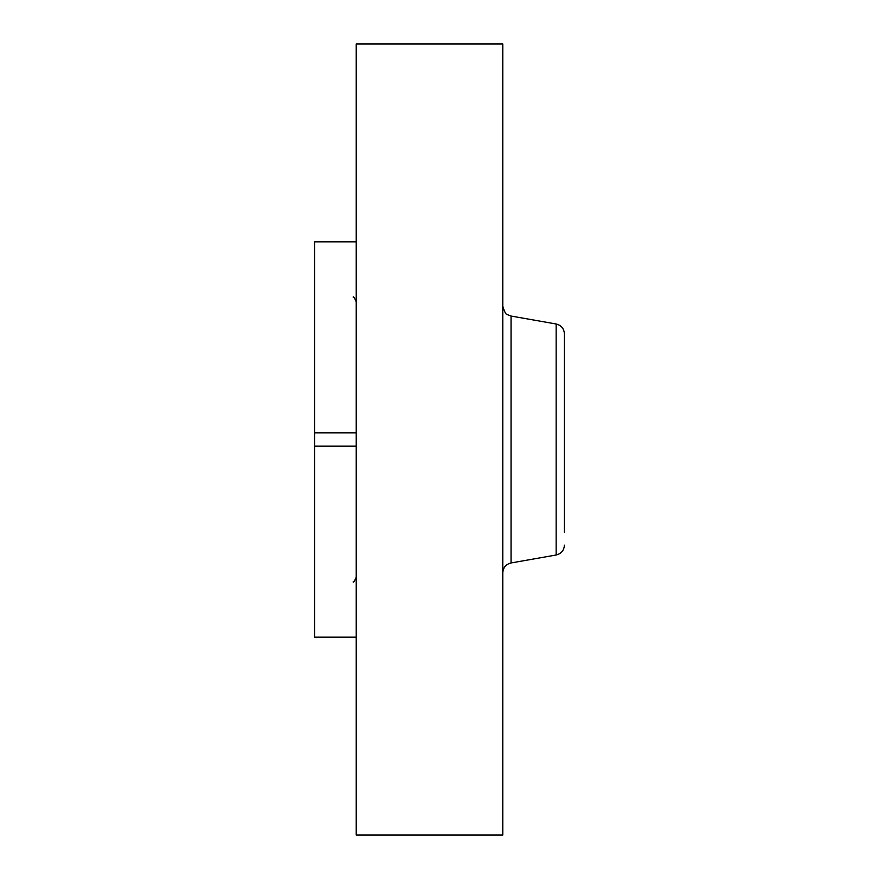 <?xml version="1.0" encoding="UTF-8"?>
<svg xmlns="http://www.w3.org/2000/svg" width="879" height="879" viewBox="0 0 879 879"><rect width="100%" height="100%" fill="white"/><g stroke="black" fill="none" stroke-linecap="round" stroke-linejoin="round"><path stroke-width="1.32" d="M356.226 432.831L314.594 432.831L314.594 241.835L356.226 241.835M356.226 637.165L314.594 637.165L314.594 432.831M356.226 446.169L314.594 446.169M356.226 835.05L356.226 43.95L502.788 43.95L502.788 835.05L356.226 835.05M564.406 532.224L564.406 333.844L564.406 532.224M511.051 316.044L556.154 323.999L556.154 555.001L511.051 562.956L511.051 316.044L507.425 314.638C506.161 315.012 504.612 312.199 502.788 306.2M511.051 562.956C505.919 564.241 503.173 567.526 502.788 572.8M353.083 581.964C353.479 582.733 354.523 581.151 356.226 577.206M353.083 297.036C353.479 296.267 354.523 297.849 356.226 301.794M556.154 323.999C561.274 325.285 564.032 328.57 564.406 333.844M556.154 555.001C561.274 553.715 564.032 550.43 564.406 545.156"/></g></svg>
